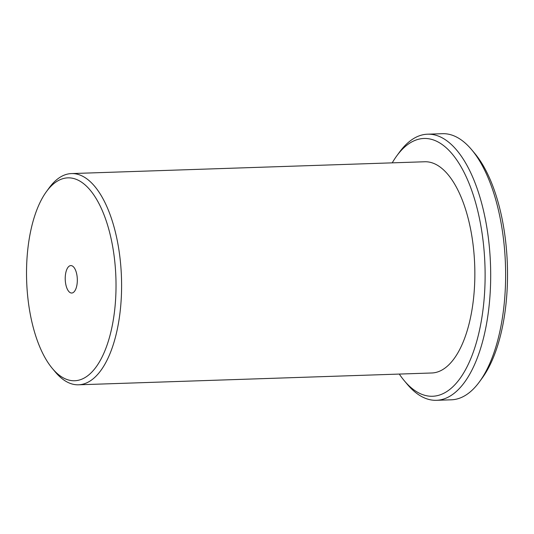 <?xml version="1.0" encoding="UTF-8"?>
<svg xmlns="http://www.w3.org/2000/svg" width="534" height="534" viewBox="0 0 534 534"><rect width="100%" height="100%" fill="white"/><g stroke="black" fill="none" stroke-linecap="round" stroke-linejoin="round"><path stroke-width="0.8" d="M28.022 247.329A101.513 44.649 -91.9 0 0 52.379 368.493A101.513 44.649 -91.9 0 0 114.53 311.289A101.513 44.649 -91.9 0 0 97.322 200.57A101.513 44.649 -91.9 0 0 46.465 191.586A101.513 44.649 -91.9 0 0 28.022 247.329M46.465 191.586L49.181 187.868A105.672 46.478 88.1 0 1 71.476 173.577A105.672 46.478 88.1 0 1 120.037 312.477A105.672 46.478 88.1 0 1 78.538 384.8A105.672 46.478 88.1 0 1 55.336 372.024L52.379 368.493M399.292 374.074A128.968 56.724 -91.9 0 0 404.251 380.682A128.968 56.724 -91.9 0 0 483.217 308.005A128.968 56.724 -91.9 0 0 461.356 167.336A128.968 56.724 -91.9 0 0 396.735 155.921A128.968 56.724 -91.9 0 0 392.23 162.85M396.735 155.921L399.459 152.203A133.133 58.553 88.1 0 1 427.547 134.194A133.133 58.553 88.1 0 1 488.723 309.193A133.133 58.553 88.1 0 1 436.445 400.306A133.133 58.553 88.1 0 1 407.215 384.213L404.251 380.682M471.716 149.787L474.679 153.318A128.968 56.724 88.1 0 1 505.625 307.257A128.968 56.724 88.1 0 1 482.189 378.079L479.472 381.797A133.133 58.553 -91.9 0 0 503.662 308.692A133.133 58.553 -91.9 0 0 471.716 149.787A133.133 58.553 -91.9 0 0 442.486 133.694L427.547 134.194M436.445 400.306L451.384 399.806A133.133 58.553 -91.9 0 0 479.472 381.797M77.123 283.634A13.73 6.041 -91.9 0 0 70.815 265.592A13.73 6.041 -91.9 0 0 65.422 274.983A13.73 6.041 -91.9 0 0 71.736 293.032A13.73 6.041 -91.9 0 0 77.123 283.634M71.476 173.577L424.73 161.762A105.672 46.478 88.1 0 1 473.291 300.662A105.672 46.478 88.1 0 1 431.792 372.986L78.538 384.8"/></g></svg>
